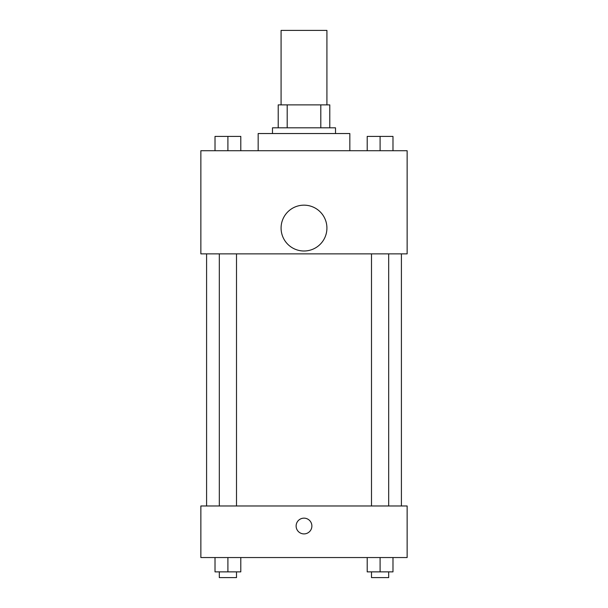 <?xml version="1.0" encoding="UTF-8"?>
<svg xmlns="http://www.w3.org/2000/svg" width="608" height="608" viewBox="0 0 608 608"><rect width="100%" height="100%" fill="white"/><g stroke="black" fill="none" stroke-linecap="round" stroke-linejoin="round"><path stroke-width="0.91" d="M326.922 104.888L326.922 30.4L281.078 30.4L281.078 104.888M287.189 127.809L287.189 104.888L278.213 104.888L278.213 127.809L278.213 104.888M287.189 104.888L329.787 104.888L329.787 127.809M320.811 127.809L320.811 104.888M272.483 133.54L272.483 127.809L335.517 127.809L335.517 133.54M349.836 150.723L349.836 133.54L258.164 133.54L258.164 150.723M200.86 150.723L407.14 150.723L407.14 253.863L200.86 253.863L200.86 150.723M304 250.998A22.922 22.922 0 0 1 284.149 216.623A22.922 22.922 0 0 1 323.851 216.623A22.922 22.922 0 0 1 304 250.998M200.86 505.978L407.14 505.978L407.14 557.544L200.86 557.544L200.86 505.978M304 533.908A7.881 7.881 0 0 1 297.175 522.09A7.881 7.881 0 0 1 310.825 522.09A7.881 7.881 0 0 1 304 533.908M367.202 557.544L367.202 571.87L392.981 571.87L392.981 557.544L392.981 571.87M380.091 571.87L380.091 557.544M388.687 571.87L388.687 577.6L371.496 577.6L371.496 571.87M215.019 557.544L215.019 571.87L240.798 571.87L240.798 557.544L240.798 571.87M227.909 571.87L227.909 557.544M236.504 571.87L236.504 577.6L219.313 577.6L219.313 571.87M367.202 150.723L367.202 136.405L392.981 136.405L392.981 150.723L392.981 136.405M380.091 150.723L380.091 136.405M388.687 136.405L371.496 136.405M215.019 150.723L215.019 136.405L240.798 136.405L240.798 150.723L240.798 136.405M227.909 150.723L227.909 136.405M236.504 136.405L219.313 136.405M401.409 505.978L401.409 253.863M206.591 505.978L206.591 253.863M371.496 253.863L371.496 505.978M388.687 253.863L388.687 505.978M236.504 505.978L236.504 253.863M219.313 505.978L219.313 253.863"/></g></svg>
